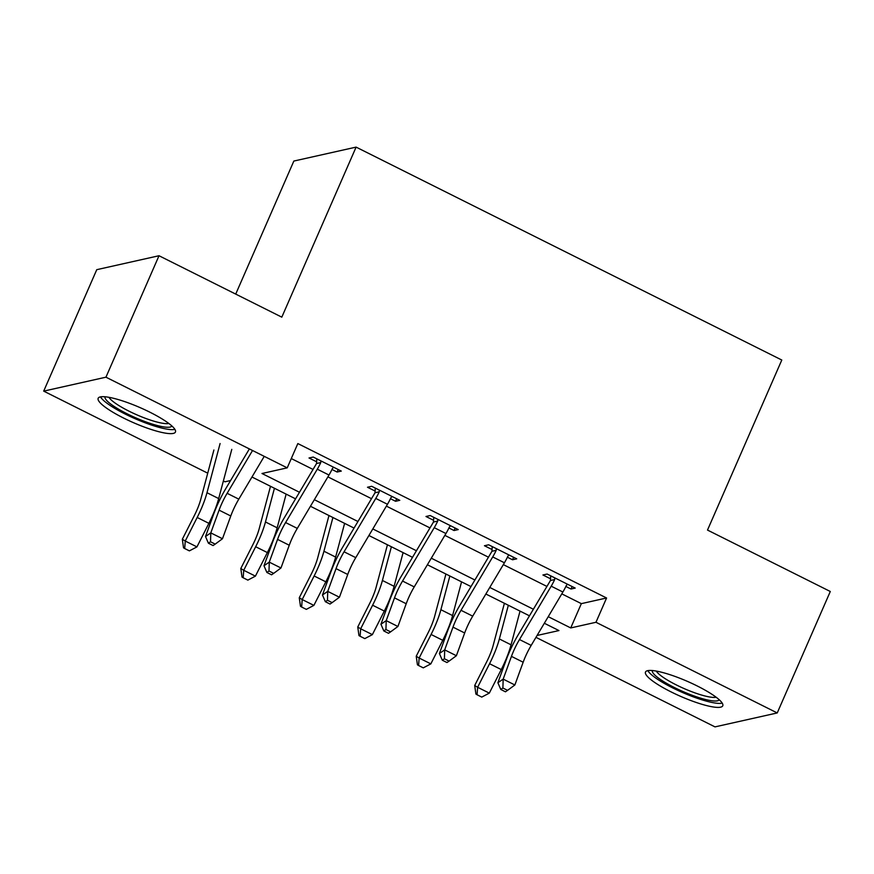 <?xml version="1.0" encoding="UTF-8"?>
<svg xmlns="http://www.w3.org/2000/svg" width="874" height="874" viewBox="0 0 874 874"><rect width="100%" height="100%" fill="white"/><g stroke="black" fill="none" stroke-linecap="round" stroke-linejoin="round"><path stroke-width="1.31" d="M149.935 412.222A42.16 8.227 23.6 0 1 175.445 432.04A42.16 8.227 23.6 0 1 123.682 418.1A42.16 8.227 23.6 0 1 98.172 398.282A42.16 8.227 23.6 0 1 149.935 412.222M697.255 685.981A42.16 8.227 23.6 0 1 722.765 705.799A42.16 8.227 23.6 0 1 671.003 691.858A42.16 8.227 23.6 0 1 645.493 672.04A42.16 8.227 23.6 0 1 697.255 685.981M235.718 294.101L293.85 161.056L356.1 147.116L781.793 360.033L707.503 530.07L830.3 591.49L777.237 712.944L714.987 726.884L535.97 637.343M230.583 480.536L224.968 481.793L223.362 480.995M207.728 473.173L43.7 391.126L105.951 377.186L287.218 467.852L261.982 473.5L299.476 492.259M105.951 377.186L159.013 255.732L96.763 269.673L43.7 391.126M561.796 593.861L581.341 603.639L606.578 597.991L297.837 443.566L287.218 467.852M291.282 458.555L313.034 469.436M327.903 476.876L371.505 498.683M386.374 506.122L429.986 527.929M444.855 535.369L488.457 557.186M503.326 564.615L546.927 586.432M565.871 586.465L570.995 589.021L575.201 588.082L547.135 574.043L542.929 574.983L550.554 578.796L550.675 575.813M507.401 557.219L512.514 559.775L516.72 558.836L488.653 544.797L484.447 545.737L492.084 549.549L492.204 546.567M448.919 527.962L454.043 530.529L458.249 529.589L430.183 515.54L425.977 516.49L433.602 520.303L433.723 517.321M390.449 498.715L395.572 501.283L399.779 500.332L371.701 486.294L367.495 487.244L375.132 491.057L375.252 488.074M331.978 469.469L337.091 472.026L341.297 471.086L313.231 457.047L309.025 457.987L316.661 461.811L316.781 458.828M159.013 255.732L281.81 317.153L356.1 147.116M606.578 597.991L595.97 622.277L777.237 712.944M548.238 616.683L570.733 627.936L595.97 622.277M314.345 499.688L357.947 521.505M372.816 528.945L416.428 550.751M431.297 558.191L474.899 579.997M489.768 587.437L533.369 609.244M537.084 635.464L558.956 630.569L544.338 623.26M529.469 615.82L485.857 594.014M470.988 586.574L427.386 564.757M412.517 557.328L368.915 535.511M354.046 528.082L310.434 506.264M295.565 498.836L251.963 477.018M581.341 603.639L570.733 627.936M572.088 586.52L570.995 589.021M513.606 557.273L512.514 559.775M455.136 528.027L454.043 530.529M396.665 498.781L395.572 501.283M338.183 469.535L337.091 472.026M562.889 592.026L551.199 586.181A18.922 4.774 116.6 0 0 554.673 579.571L554.761 577.856L567.565 584.258L566.363 585.416A18.922 4.774 116.6 0 1 562.889 592.026L531.184 645.394A27.028 6.817 -63.4 0 0 523.155 662.23L514.862 684.976L503.173 679.12L502.889 688.013L500.78 689.455L505.456 691.804L507.565 690.351L502.889 688.013M551.199 586.181L519.484 639.539A27.028 6.817 -63.4 0 0 511.454 656.374L503.173 679.12L497.885 682.736L506.177 660.001A40.543 10.226 116.6 0 1 518.227 634.743L549.932 581.374A5.408 1.366 -63.4 0 0 550.412 580.522L550.554 578.796M554.673 579.571L550.412 580.522M497.885 682.736L500.78 689.455M507.565 690.351L514.862 684.976M504.396 603.279L493.176 645.438A27.028 6.817 116.6 0 1 486.643 661.935L474.702 685.5L477.619 687.281L489.56 663.716A40.543 10.226 -63.4 0 0 499.36 638.96L508.34 605.256M477.073 694.764L477.619 687.281L489.309 693.126L481.749 697.102L477.073 694.764L475.904 694.054L474.702 685.5M489.309 693.126L501.261 669.571A40.543 10.226 -63.4 0 0 511.061 644.815L520.03 611.101M504.418 562.78L492.718 556.924A18.922 4.774 116.6 0 0 496.203 550.325L496.29 548.61L509.094 555.012L507.892 556.17A18.922 4.774 116.6 0 1 504.418 562.78L472.714 616.148A27.028 6.817 -63.4 0 0 464.673 632.984L456.392 655.729L444.691 649.874L444.418 658.767L442.299 660.209L446.975 662.547L449.094 661.105L444.418 658.767M492.718 556.924L461.013 610.292A27.028 6.817 -63.4 0 0 452.983 627.128L444.691 649.874L439.414 653.49L447.707 630.744A40.543 10.226 116.6 0 1 459.746 605.496L491.461 552.128A5.408 1.366 -63.4 0 0 491.942 551.276L492.084 549.549M496.203 550.325L491.942 551.276M439.414 653.49L442.299 660.209M449.094 661.105L456.392 655.729M445.948 533.533L434.247 527.678A18.922 4.774 116.6 0 0 437.721 521.068L437.808 519.364L450.613 525.766L449.422 526.924A18.922 4.774 116.6 0 1 445.948 533.533L414.232 586.891A27.028 6.817 -63.4 0 0 406.202 603.737L397.91 626.483L386.221 620.627L385.937 629.52L383.828 630.962L388.504 633.3L390.612 631.858L385.937 629.52M434.247 527.678L402.543 581.046A27.028 6.817 -63.4 0 0 394.513 597.882L386.221 620.627L380.944 624.244L389.225 601.498A40.543 10.226 116.6 0 1 401.275 576.25L432.98 522.881A5.408 1.366 -63.4 0 0 433.46 522.029L433.602 520.303M437.721 521.068L433.46 522.029M380.944 624.244L383.828 630.962M390.612 631.858L397.91 626.483M387.466 504.287L375.776 498.431A18.922 4.774 116.6 0 0 379.25 491.822L379.338 490.117L392.142 496.519L390.94 497.677A18.922 4.774 116.6 0 1 387.466 504.287L355.762 557.645A27.028 6.817 -63.4 0 0 347.732 574.48L339.44 597.226L327.739 591.381L327.466 600.274L325.357 601.716L330.033 604.054L332.142 602.612L327.466 600.274M375.776 498.431L344.061 551.8A27.028 6.817 -63.4 0 0 336.031 568.635L327.739 591.381L322.462 594.997L330.754 572.251A40.543 10.226 116.6 0 1 342.805 546.993L374.509 493.635A5.408 1.366 -63.4 0 0 374.99 492.783L375.132 491.057M379.25 491.822L374.99 492.783M322.462 594.997L325.357 601.716M332.142 602.612L339.44 597.226M445.926 574.032L434.695 616.192A27.028 6.817 116.6 0 1 428.162 632.689L416.221 656.254L419.149 658.035L431.09 634.469A40.543 10.226 -63.4 0 0 440.889 609.713L449.859 576.01M418.602 665.518L419.149 658.035L430.838 663.879L423.278 667.856L418.602 665.518L417.433 664.808L416.221 656.254M430.838 663.879L442.779 640.314A40.543 10.226 -63.4 0 0 452.579 615.569L461.559 581.855M387.444 544.786L376.224 586.935A27.028 6.817 116.6 0 1 369.691 603.442L357.75 627.008L360.667 628.788L372.608 605.223A40.543 10.226 -63.4 0 0 382.408 580.467L391.388 546.753M360.121 636.272L360.667 628.788L372.368 634.633L364.808 638.61L360.121 636.272L358.952 635.562L357.75 627.008M372.368 634.633L384.309 611.068A40.543 10.226 -63.4 0 0 394.108 586.323L403.089 552.608M328.974 515.54L317.754 557.688A27.028 6.817 116.6 0 1 311.22 574.196L299.269 597.761L302.196 599.542L314.137 575.977A40.543 10.226 -63.4 0 0 323.937 551.221L332.918 517.506M301.65 607.026L302.196 599.542L313.886 605.387L306.326 609.364L301.65 607.026L300.481 606.316L299.269 597.761M313.886 605.387L325.838 581.822A40.543 10.226 -63.4 0 0 335.627 557.077L344.607 523.362M328.995 475.03L317.295 469.185A18.922 4.774 116.6 0 0 320.769 462.575L320.867 460.871L333.671 467.273L332.47 468.431A18.922 4.774 116.6 0 1 328.995 475.03L297.291 528.399A27.028 6.817 -63.4 0 0 289.25 545.234L280.969 567.98L269.268 562.135L268.995 571.017L266.876 572.47L271.552 574.808L273.671 573.366L268.995 571.017M317.295 469.185L285.59 522.554A27.028 6.817 -63.4 0 0 277.561 539.389L269.268 562.135L263.992 565.751L272.284 543.005A40.543 10.226 116.6 0 1 284.323 517.747L316.038 464.389A5.408 1.366 -63.4 0 0 316.519 463.526L316.661 461.811M320.769 462.575L316.519 463.526M263.992 565.751L266.876 572.47M273.671 573.366L280.969 567.98M270.503 486.294L259.272 528.442A27.028 6.817 116.6 0 1 252.739 544.95L240.798 568.504L243.726 570.285L255.667 546.731A40.543 10.226 -63.4 0 0 265.467 521.975L274.436 488.26M243.18 577.78L243.726 570.285L255.416 576.141L247.855 580.118L243.18 577.78L242.011 577.069L240.798 568.504M255.416 576.141L267.357 552.576A40.543 10.226 -63.4 0 0 277.156 527.82L286.137 494.116M719.215 699.746A36.489 7.112 23.6 0 1 707.492 699.976A36.489 7.112 23.6 0 1 670.675 685.609A36.489 7.112 23.6 0 1 652.354 670.533M656.287 671.079A33.78 6.588 -156.4 0 0 676.312 684.921A33.78 6.588 -156.4 0 0 706.946 696.447A33.78 6.588 -156.4 0 0 716.134 697.223M647.82 670.631A41.897 8.172 -156.4 0 0 672.543 687.827A41.897 8.172 -156.4 0 0 710.704 702.193A41.897 8.172 -156.4 0 0 722.219 703.133M171.894 425.988A36.489 7.112 23.6 0 1 127.145 413.817A36.489 7.112 23.6 0 1 105.033 396.774M108.966 397.32A33.78 6.588 -156.4 0 0 129.057 411.195A33.78 6.588 -156.4 0 0 168.813 423.464M100.499 396.872A41.897 8.172 -156.4 0 0 125.463 414.189A41.897 8.172 -156.4 0 0 174.898 429.374M264.243 456.359L238.81 499.152A27.028 6.817 -63.4 0 0 230.78 515.988L222.488 538.734L210.798 532.889L210.514 541.771L208.405 543.224L213.081 545.562L215.19 544.12L210.514 541.771M252.542 450.503L227.12 493.307A27.028 6.817 -63.4 0 0 219.079 510.143L210.798 532.889L205.51 536.505L213.802 513.759A40.543 10.226 116.6 0 1 225.853 488.5L249.374 448.919M205.51 536.505L208.405 543.224M215.19 544.12L222.488 538.734M213.901 450.001L200.802 499.196A27.028 6.817 116.6 0 1 194.268 515.704L182.327 539.258L185.244 541.039L197.185 517.474A40.543 10.226 -63.4 0 0 206.985 492.728L220.095 443.533M184.698 548.533L185.244 541.039L196.945 546.895L189.385 550.871L184.698 548.533L183.529 547.812L182.327 539.258M196.945 546.895L208.886 523.329A40.543 10.226 -63.4 0 0 218.686 498.573L231.785 449.378M531.184 645.394L519.484 639.539M523.155 662.23L511.454 656.374M489.56 663.716L501.261 669.571M499.36 638.96L511.061 644.815M472.714 616.148L461.013 610.292M464.673 632.984L452.983 627.128M414.232 586.891L402.543 581.046M406.202 603.737L394.513 597.882M355.762 557.645L344.061 551.8M347.732 574.48L336.031 568.635M431.09 634.469L442.779 640.314M440.889 609.713L452.579 615.569M372.608 605.223L384.309 611.068M382.408 580.467L394.108 586.323M314.137 575.977L325.838 581.822M323.937 551.221L335.627 557.077M297.291 528.399L285.59 522.554M289.25 545.234L277.561 539.389M255.667 546.731L267.357 552.576M265.467 521.975L277.156 527.82M238.81 499.152L227.12 493.307M230.78 515.988L219.079 510.143M197.185 517.474L208.886 523.329M206.985 492.728L218.686 498.573"/></g></svg>
